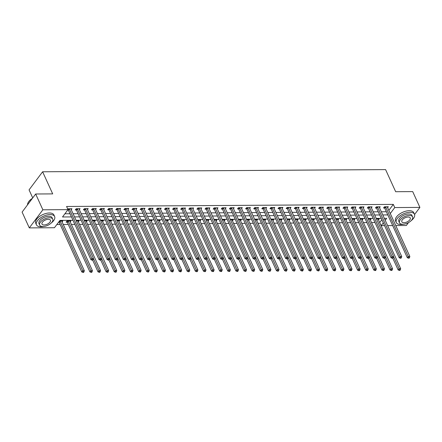 <?xml version="1.0" encoding="UTF-8"?>
<svg xmlns="http://www.w3.org/2000/svg" width="442" height="442" viewBox="0 0 442 442"><rect width="100%" height="100%" fill="white"/><g stroke="black" fill="none" stroke-linecap="round" stroke-linejoin="round"><path stroke-width="0.66" d="M32.725 197.922L29.056 189.872L42.62 171.778L385.59 169.601L395.667 191.718L412.701 191.607L419.9 207.403L414.568 214.514M408.513 222.591L406.336 225.497L395.767 225.564M392.673 225.586L387.651 225.619M384.562 225.635L381.192 225.658L383.291 222.851M379.634 222.497L381.192 225.658M56.83 224.547L60.178 224.525M63.272 224.508L68.289 224.475M71.383 224.453L74.869 224.431M79.494 224.403L82.985 224.381M87.604 224.354L91.096 224.332M95.715 224.298L99.207 224.276M103.831 224.249L107.318 224.227M111.942 224.199L115.428 224.177M120.053 224.144L123.545 224.122M128.163 224.094L131.655 224.072M136.274 224.044L139.766 224.022M144.39 223.995L147.877 223.972M152.501 223.939L155.987 223.917M160.612 223.89L164.104 223.867M168.722 223.84L172.214 223.818M176.833 223.785L180.325 223.762M184.949 223.735L188.436 223.713M193.06 223.685L196.552 223.663M201.171 223.63L204.663 223.608M209.281 223.58L212.773 223.558M217.392 223.53L220.884 223.508M225.508 223.475L228.995 223.453M233.619 223.425L237.111 223.403M241.73 223.376L245.222 223.354M249.84 223.32L253.332 223.298M257.951 223.271L261.443 223.249M266.067 223.221L269.554 223.199M274.178 223.171L277.67 223.149M282.289 223.116L285.781 223.094M290.4 223.066L293.891 223.044M298.51 223.017L302.002 222.995M306.626 222.961L310.113 222.939M314.737 222.912L318.229 222.89M322.848 222.862L326.34 222.84M330.959 222.807L334.45 222.785M339.069 222.757L342.561 222.735M347.185 222.707L350.672 222.685M355.296 222.652L358.788 222.63M363.407 222.602L366.899 222.58M371.518 222.553L375.009 222.53M72.996 220.315L59.946 220.398L54.443 227.729L29.299 227.89L42.863 209.795L68.007 209.635L62.51 216.972L71.444 216.917M42.863 209.795L35.664 193.999L22.1 212.094L29.299 227.89M379.75 222.497L381.855 219.696M378.457 219.917L379.164 218.972L376.496 218.989M370.341 219.972L371.053 219.028L368.385 219.044M362.23 220.022L362.937 219.077L360.274 219.094M354.119 220.072L354.827 219.127L352.163 219.144M346.009 220.127L346.716 219.182L344.053 219.199M337.898 220.177L338.605 219.232L335.937 219.249M329.782 220.227L330.494 219.282L327.826 219.298M321.671 220.282L322.378 219.331L319.715 219.354M313.56 220.331L314.268 219.387L311.604 219.403M305.45 220.381L306.157 219.436L303.494 219.453M297.339 220.431L298.046 219.486L295.378 219.503M289.223 220.486L289.935 219.541L287.267 219.558M281.112 220.536L281.819 219.591L279.156 219.608M273.001 220.586L273.708 219.641L271.045 219.657M264.891 220.641L265.598 219.696L262.929 219.713M256.78 220.691L257.487 219.746L254.819 219.762M248.664 220.74L249.376 219.796L246.708 219.812M240.553 220.796L241.26 219.851L238.597 219.867M232.442 220.845L233.149 219.901L230.486 219.917M224.332 220.895L225.039 219.95L222.37 219.967M216.221 220.95L216.928 220.005L214.26 220.022M208.105 221L208.817 220.055L206.149 220.072M199.994 221.05L200.701 220.105L198.038 220.122M191.883 221.105L192.59 220.155L189.927 220.177M183.773 221.155L184.48 220.21L181.811 220.227M175.662 221.204L176.369 220.26L173.7 220.276M167.546 221.254L168.258 220.309L165.59 220.326M159.435 221.309L160.142 220.365L157.479 220.381M151.324 221.359L152.031 220.414L149.368 220.431M143.214 221.409L143.921 220.464L141.252 220.481M135.097 221.464L135.81 220.519L133.141 220.536M126.987 221.514L127.694 220.569L125.031 220.586M118.876 221.564L119.583 220.619L116.92 220.635M110.765 221.619L111.472 220.674L108.809 220.691M102.654 221.669L103.362 220.724L100.693 220.74M94.538 221.718L95.251 220.773L92.582 220.79M86.428 221.773L87.135 220.829L84.472 220.845M78.317 221.823L79.024 220.878L76.361 220.895M70.206 221.873L70.913 220.928L67.018 220.956L66.101 222.177L67.162 222.171M62.095 221.928L62.803 220.978L59.488 221M58.571 222.227L59.046 222.221M388.838 210.37L393.314 204.403L66.571 206.475L68.007 209.635M64.897 213.79L70.007 213.757M73.096 213.735L78.118 213.707M81.212 213.685L86.229 213.652M89.323 213.635L94.339 213.602M97.433 213.58L102.456 213.552M105.544 213.53L110.566 213.497M113.655 213.48L118.677 213.447M121.771 213.425L126.788 213.398M129.882 213.375L134.898 213.342M137.992 213.326L143.015 213.293M146.103 213.271L151.125 213.243M154.214 213.221L159.236 213.188M162.33 213.171L167.347 213.138M170.441 213.121L175.457 213.088M178.551 213.066L183.574 213.033M186.662 213.016L191.684 212.983M194.773 212.967L199.795 212.933M202.889 212.911L207.906 212.884M211 212.862L216.016 212.829M219.11 212.812L224.133 212.779M227.221 212.757L232.243 212.729M235.332 212.707L240.354 212.674M243.448 212.657L248.465 212.624M251.559 212.602L256.575 212.574M259.669 212.552L264.692 212.519M267.78 212.503L272.802 212.469M275.891 212.447L280.913 212.42M284.007 212.398L289.024 212.364M292.118 212.348L297.134 212.315M300.228 212.298L305.251 212.265M308.339 212.243L313.361 212.21M316.45 212.193L321.472 212.16M324.566 212.143L329.583 212.11M332.677 212.088L337.694 212.061M340.788 212.038L345.81 212.005M348.898 211.989L353.92 211.956M357.009 211.933L362.031 211.906M365.125 211.884L370.142 211.851M373.236 211.834L378.258 211.801M381.347 211.779L386.369 211.751M387.617 207.69L388.33 206.745L384.435 206.773L383.518 207.994L384.573 207.989M379.507 207.746L380.214 206.801L376.324 206.823L375.407 208.044L376.462 208.038M371.396 207.795L372.103 206.85L368.208 206.878L367.296 208.099L368.352 208.094M363.285 207.845L363.993 206.9L360.097 206.928L359.18 208.149L360.236 208.143M355.175 207.9L355.882 206.955L351.987 206.978L351.07 208.199L352.125 208.193M347.058 207.95L347.771 207.005L343.876 207.027L342.959 208.254L344.014 208.248M338.948 208L339.655 207.055L335.765 207.083L334.848 208.304L335.903 208.298M330.837 208.055L331.544 207.11L327.649 207.132L326.732 208.353L327.793 208.348M322.726 208.105L323.433 207.16L319.538 207.182L318.621 208.409L319.677 208.397M314.61 208.154L315.323 207.21L311.428 207.237L310.511 208.458L311.566 208.453M306.499 208.21L307.207 207.265L303.317 207.287L302.4 208.508L303.455 208.502M298.389 208.259L299.096 207.315L295.206 207.337L294.289 208.563L295.344 208.552M290.278 208.309L290.985 207.364L287.09 207.392L286.173 208.613L287.234 208.607M282.167 208.364L282.874 207.414L278.979 207.442L278.062 208.663L279.117 208.657M274.051 208.414L274.764 207.469L270.869 207.491L269.952 208.718L271.007 208.707M265.94 208.464L266.648 207.519L262.758 207.547L261.841 208.768L262.896 208.762M257.83 208.513L258.537 207.569L254.647 207.596L253.73 208.817L254.785 208.812M249.719 208.569L250.426 207.624L246.531 207.646L245.614 208.867L246.675 208.862M241.608 208.618L242.315 207.674L238.42 207.701L237.503 208.922L238.558 208.917M233.492 208.668L234.205 207.723L230.31 207.751L229.392 208.972L230.448 208.967M225.381 208.723L226.089 207.779L222.199 207.801L221.282 209.022L222.337 209.016M217.271 208.773L217.978 207.828L214.088 207.85L213.171 209.077L214.226 209.072M209.16 208.823L209.867 207.878L205.972 207.906L205.055 209.127L206.11 209.121M201.049 208.878L201.756 207.933L197.861 207.955L196.944 209.177L197.999 209.171M192.933 208.928L193.646 207.983L189.751 208.005L188.833 209.232L189.889 209.221M184.822 208.978L185.53 208.033L181.64 208.06L180.723 209.281L181.778 209.276M176.712 209.033L177.419 208.088L173.524 208.11L172.612 209.331L173.667 209.326M168.601 209.083L169.308 208.138L165.413 208.16L164.496 209.386L165.551 209.375M160.49 209.132L161.197 208.188L157.302 208.215L156.385 209.436L157.44 209.431M152.374 209.188L153.087 208.237L149.192 208.265L148.274 209.486L149.33 209.48M144.263 209.237L144.97 208.292L141.081 208.315L140.164 209.541L141.219 209.53M136.153 209.287L136.86 208.342L132.965 208.37L132.053 209.591L133.108 209.585M128.042 209.337L128.749 208.392L124.854 208.42L123.937 209.641L124.992 209.635M119.931 209.392L120.638 208.447L116.743 208.469L115.826 209.69L116.881 209.685M111.815 209.442L112.528 208.497L108.633 208.525L107.715 209.746L108.771 209.74M103.704 209.491L104.411 208.547L100.522 208.574L99.605 209.795L100.66 209.79M95.594 209.547L96.301 208.602L92.406 208.624L91.494 209.845L92.549 209.84M87.483 209.596L88.19 208.652L84.295 208.674L83.378 209.9L84.433 209.895M79.372 209.646L80.079 208.701L76.184 208.729L75.267 209.95L76.322 209.944M71.256 209.701L71.969 208.757L68.074 208.779L67.792 209.154M67.736 210L68.212 209.994M35.664 193.999L52.697 193.889L42.62 171.778M393.314 204.403L394.756 207.563L419.9 207.403M390.28 213.53L394.756 207.563M74.538 216.895L79.56 216.862M82.648 216.845L87.671 216.812M90.759 216.79L95.781 216.762M98.875 216.74L103.892 216.707M106.986 216.69L112.003 216.657M115.097 216.641L120.119 216.608M123.207 216.586L128.23 216.552M131.318 216.536L136.34 216.503M139.434 216.486L144.451 216.453M147.545 216.431L152.562 216.403M155.656 216.381L160.678 216.348M163.767 216.331L168.789 216.298M171.877 216.276L176.899 216.248M179.993 216.226L185.01 216.193M188.104 216.177L193.121 216.144M196.215 216.121L201.237 216.094M204.326 216.072L209.348 216.039M212.436 216.022L217.458 215.989M220.552 215.967L225.569 215.939M228.663 215.917L233.68 215.884M236.774 215.867L241.796 215.834M244.885 215.818L249.907 215.784M252.995 215.762L258.017 215.729M261.112 215.713L266.128 215.679M269.222 215.663L274.239 215.63M277.333 215.608L282.355 215.58M285.444 215.558L290.466 215.525M293.554 215.508L298.577 215.475M301.671 215.453L306.687 215.425M309.781 215.403L314.798 215.37M317.892 215.353L322.914 215.32M326.003 215.298L331.025 215.271M334.113 215.248L339.136 215.215M342.23 215.199L347.246 215.166M350.34 215.143L355.357 215.116M358.451 215.094L363.473 215.061M366.562 215.044L371.584 215.011M374.672 214.994L379.695 214.961M382.789 214.939L387.805 214.906M385.22 220.282L386.689 218.32L384.336 218.337M381.242 218.359L376.225 218.387M373.131 218.409L368.114 218.442M365.02 218.458L359.998 218.492M356.909 218.514L351.887 218.541M348.799 218.563L343.777 218.597M340.683 218.613L335.666 218.646M332.572 218.668L327.55 218.696M324.461 218.718L319.439 218.751M316.35 218.768L311.328 218.801M308.234 218.818L303.218 218.851M300.124 218.873L295.107 218.906M292.013 218.923L286.991 218.956M283.902 218.972L278.88 219.005M275.791 219.028L270.769 219.055M267.675 219.077L262.659 219.11M259.565 219.127L254.548 219.16M251.454 219.182L246.432 219.21M243.343 219.232L238.321 219.265M235.232 219.282L230.21 219.315M227.116 219.337L222.099 219.365M219.005 219.387L213.989 219.42M210.895 219.436L205.873 219.47M202.784 219.492L197.762 219.519M194.673 219.541L189.651 219.575M186.557 219.591L181.54 219.624M178.446 219.641L173.43 219.674M170.336 219.696L165.314 219.729M162.225 219.746L157.203 219.779M154.114 219.796L149.092 219.829M145.998 219.851L140.981 219.878M137.887 219.901L132.871 219.934M129.777 219.95L124.755 219.983M121.666 220.005L116.644 220.033M113.555 220.055L108.533 220.088M105.439 220.105L100.422 220.138M97.328 220.16L92.312 220.188M89.218 220.21L84.195 220.243M81.107 220.26L76.085 220.293M385.711 207.083L384.8 208.304L407.314 257.714L408.231 256.493L385.711 207.083A0.801 0.514 36.9 0 0 385.557 206.845L385.49 206.768M408.817 257.675L408.452 258.167L409.099 258.161L409.469 257.675L408.817 257.675L408.231 256.493L409.856 256.482L387.336 207.071A0.801 0.514 36.9 0 1 387.275 206.834L387.269 206.757M384.8 208.304A0.801 0.514 36.9 0 0 384.645 208.066L384.01 207.342M407.314 257.714L408.452 258.167M409.469 257.675L409.856 256.482M392.827 258.266L398.148 269.94L399.065 268.719L400.69 268.708L378.17 219.298A0.801 0.514 -143.1 0 1 378.109 219.061L378.109 218.983M393.59 256.703L399.651 269.902L399.286 270.393L399.938 270.388L400.303 269.902L399.651 269.902M400.69 268.708L400.303 269.902M399.286 270.393L398.148 269.94M377.601 207.132L376.683 208.353L399.203 257.769L400.12 256.542L377.601 207.132A0.801 0.514 36.9 0 0 377.446 206.895L377.38 206.817M400.706 257.73L400.341 258.216L400.988 258.216L401.353 257.725L400.706 257.73L400.12 256.542L401.739 256.531L379.225 207.121A0.801 0.514 36.9 0 1 379.164 206.884L379.159 206.806M376.683 208.353A0.801 0.514 36.9 0 0 376.529 208.121L375.899 207.392M399.203 257.769L400.341 258.216M401.353 257.725L401.739 256.531M369.49 207.182L368.573 208.409L391.093 257.819L392.01 256.598L369.49 207.182A0.801 0.514 36.9 0 0 369.335 206.95L369.263 206.867M392.595 257.78L392.225 258.272L392.877 258.266L393.242 257.774L392.595 257.78L392.01 256.598L393.629 256.587L371.114 207.176A0.801 0.514 36.9 0 1 371.053 206.939L371.048 206.856M368.573 208.409A0.801 0.514 36.9 0 0 368.418 208.171L367.783 207.442M391.093 257.819L392.225 258.272M393.242 257.774L393.629 256.587M361.379 207.237L360.462 208.458L382.982 257.868L383.894 256.647L361.379 207.237A0.801 0.514 36.9 0 0 361.224 207L361.153 206.922M384.485 257.83L384.115 258.321L384.767 258.316L385.131 257.83L384.485 257.83L383.894 256.647L385.518 256.636L362.998 207.226A0.801 0.514 36.9 0 1 362.937 206.989L362.937 206.911M360.462 208.458A0.801 0.514 36.9 0 0 360.307 208.221L359.672 207.497M382.982 257.868L384.115 258.321M385.131 257.83L385.518 256.636M384.717 258.316L390.037 269.99L390.955 268.769L392.579 268.758L370.059 219.348A0.801 0.514 -143.1 0 1 369.998 219.11L369.998 219.033M385.479 256.758L391.54 269.957L391.176 270.443L391.822 270.438L392.192 269.952L391.54 269.957M392.579 268.758L392.192 269.952M391.176 270.443L390.037 269.99M376.606 258.371L381.927 270.045L382.844 268.819L384.468 268.813L361.948 219.398A0.801 0.514 -143.1 0 1 361.887 219.166L361.882 219.083M377.369 256.808L383.429 270.007L383.065 270.493L383.711 270.493L384.076 270.001L383.429 270.007M384.468 268.813L384.076 270.001M383.065 270.493L381.927 270.045M368.495 258.421L373.816 270.095L374.733 268.874L376.352 268.863L353.838 219.453A0.801 0.514 -143.1 0 1 353.777 219.215L353.771 219.133M369.258 256.857L375.319 270.056L374.949 270.548L375.601 270.543L375.965 270.056L375.319 270.056M376.352 268.863L375.965 270.056M374.949 270.548L373.816 270.095M353.268 207.287L352.351 208.508L374.866 257.918L375.783 256.697L353.268 207.287A0.801 0.514 36.9 0 0 353.114 207.049L353.042 206.972M376.369 257.885L376.004 258.371L376.65 258.366L377.02 257.879L376.369 257.885L375.783 256.697L377.407 256.686L354.887 207.276A0.801 0.514 36.9 0 1 354.827 207.038L354.827 206.961M352.351 208.508A0.801 0.514 36.9 0 0 352.197 208.276L351.561 207.547M374.866 257.918L376.004 258.371M377.02 257.879L377.407 256.686M360.385 258.471L365.705 270.145L366.622 268.924L368.241 268.913L345.727 219.503A0.801 0.514 -143.1 0 1 345.666 219.265L345.661 219.188M361.142 256.907L367.208 270.112L366.838 270.598L367.49 270.592L367.854 270.106L367.208 270.112M368.241 268.913L367.854 270.106M366.838 270.598L365.705 270.145M411.077 220.729A9.989 4.939 155.5 0 0 414.474 214.26A9.989 4.939 155.5 0 0 409.966 212.287A9.989 4.939 155.5 0 0 399.828 215.972A9.989 4.939 155.5 0 0 396.297 222.541A9.989 4.939 155.5 0 0 400.8 224.514A9.989 4.939 155.5 0 0 403.408 224.227M414.474 214.26L413.751 212.679A9.989 4.939 155.5 0 0 409.248 210.707A9.989 4.939 155.5 0 0 399.104 214.392A9.989 4.939 155.5 0 0 395.573 220.961L396.297 222.541M399.502 222.834L398.839 221.381A7.194 3.558 -24.5 0 1 401.38 216.652A7.194 3.558 -24.5 0 1 408.684 214A7.194 3.558 -24.5 0 1 411.927 215.42L412.59 216.873A7.194 3.558 155.5 0 0 409.347 215.453A7.194 3.558 155.5 0 0 402.043 218.105A7.194 3.558 155.5 0 0 399.502 222.834A7.194 3.558 155.5 0 0 402.745 224.254A7.194 3.558 155.5 0 0 410.049 221.608A7.194 3.558 155.5 0 0 412.59 216.873M408.17 217.016A4.635 2.293 155.5 0 0 403.469 218.729A4.635 2.293 155.5 0 0 401.828 221.779A4.635 2.293 155.5 0 0 403.922 222.691A4.635 2.293 155.5 0 0 408.623 220.983A4.635 2.293 155.5 0 0 410.264 217.934A4.635 2.293 155.5 0 0 408.17 217.016M51.233 223.011A9.989 4.939 155.5 0 0 54.631 216.541A9.989 4.939 155.5 0 0 50.123 214.569A9.989 4.939 155.5 0 0 39.984 218.254A9.989 4.939 155.5 0 0 36.454 224.823A9.989 4.939 155.5 0 0 40.962 226.796A9.989 4.939 155.5 0 0 43.565 226.508M54.631 216.541L53.913 214.961A9.989 4.939 155.5 0 0 49.405 212.989A9.989 4.939 155.5 0 0 39.266 216.674A9.989 4.939 155.5 0 0 35.736 223.249L36.454 224.823M39.664 225.122L39.001 223.669A7.194 3.558 -24.5 0 1 41.542 218.934A7.194 3.558 -24.5 0 1 48.841 216.282A7.194 3.558 -24.5 0 1 52.084 217.702L52.747 219.155A7.194 3.558 155.5 0 0 49.504 217.735A7.194 3.558 155.5 0 0 42.205 220.387A7.194 3.558 155.5 0 0 39.664 225.122A7.194 3.558 155.5 0 0 42.907 226.536A7.194 3.558 155.5 0 0 50.206 223.89A7.194 3.558 155.5 0 0 52.747 219.155M48.333 219.298A4.635 2.293 155.5 0 0 43.625 221.011A4.635 2.293 155.5 0 0 41.99 224.061A4.635 2.293 155.5 0 0 44.078 224.972A4.635 2.293 155.5 0 0 48.786 223.265A4.635 2.293 155.5 0 0 50.421 220.215A4.635 2.293 155.5 0 0 48.333 219.298M32.327 198.452A9.989 4.939 155.5 0 0 28.211 202.447A9.989 4.939 155.5 0 0 27.537 204.839M28.271 202.342A9.746 4.823 -24.5 0 1 28.327 202.237A9.746 4.823 -24.5 0 1 32.47 198.259M345.152 207.337L344.241 208.563L366.755 257.973L367.672 256.752L345.152 207.337A0.801 0.514 36.9 0 0 344.998 207.105L344.931 207.022M368.258 257.935L367.893 258.426L368.54 258.421L368.91 257.929L368.258 257.935L367.672 256.752L369.297 256.741L346.777 207.326A0.801 0.514 36.9 0 1 346.716 207.094L346.71 207.011M344.241 208.563A0.801 0.514 36.9 0 0 344.086 208.326L343.451 207.596M366.755 257.973L367.893 258.426M368.91 257.929L369.297 256.741M352.268 258.52L357.589 270.2L358.506 268.974L360.131 268.968L337.611 219.552A0.801 0.514 -143.1 0 1 337.55 219.32L337.55 219.238M353.031 256.962L359.092 270.161L358.727 270.648L359.379 270.648L359.744 270.156L359.092 270.161M360.131 268.968L359.744 270.156M358.727 270.648L357.589 270.2M337.042 207.392L336.124 208.613L358.644 258.023L359.561 256.802L337.042 207.392A0.801 0.514 36.9 0 0 336.887 207.154L336.821 207.077M360.147 257.984L359.782 258.476L360.429 258.471L360.794 257.984L360.147 257.984L359.561 256.802L361.18 256.791L338.666 207.381A0.801 0.514 36.9 0 1 338.605 207.143L338.6 207.06M336.124 208.613A0.801 0.514 36.9 0 0 335.97 208.375L335.34 207.652M358.644 258.023L359.782 258.476M360.794 257.984L361.18 256.791M344.158 258.576L349.478 270.25L350.396 269.029L352.02 269.018L329.5 219.608A0.801 0.514 -143.1 0 1 329.439 219.37L329.439 219.287M344.92 257.012L350.981 270.211L350.617 270.703L351.263 270.697L351.633 270.206L350.981 270.211M352.02 269.018L351.633 270.206M350.617 270.703L349.478 270.25M328.931 207.442L328.014 208.663L350.534 258.073L351.451 256.852L328.931 207.442A0.801 0.514 36.9 0 0 328.776 207.204L328.704 207.127M352.036 258.04L351.666 258.526L352.318 258.52L352.683 258.034L352.036 258.04L351.451 256.852L353.07 256.841L330.555 207.431A0.801 0.514 36.9 0 1 330.494 207.193L330.489 207.116M328.014 208.663A0.801 0.514 36.9 0 0 327.859 208.431L327.224 207.701M350.534 258.073L351.666 258.526M352.683 258.034L353.07 256.841M336.047 258.625L341.368 270.3L342.285 269.079L343.909 269.067L321.389 219.657A0.801 0.514 -143.1 0 1 321.328 219.42L321.323 219.343M336.81 257.062L342.87 270.266L342.506 270.753L343.152 270.747L343.517 270.261L342.87 270.266M343.909 269.067L343.517 270.261M342.506 270.753L341.368 270.3M320.82 207.491L319.903 208.718L342.423 258.128L343.335 256.901L320.82 207.491A0.801 0.514 36.9 0 0 320.665 207.259L320.594 207.176M343.92 258.089L343.556 258.576L344.207 258.576L344.572 258.084L343.92 258.089L343.335 256.901L344.959 256.896L322.439 207.48A0.801 0.514 36.9 0 1 322.378 207.248L322.378 207.165M319.903 208.718A0.801 0.514 36.9 0 0 319.748 208.48L319.113 207.751M342.423 258.128L343.556 258.576M344.572 258.084L344.959 256.896M327.936 258.675L333.257 270.355L334.174 269.128L335.793 269.117L313.279 219.707A0.801 0.514 -143.1 0 1 313.218 219.475L313.212 219.392M328.699 257.117L334.76 270.316L334.39 270.802L335.042 270.802L335.406 270.311L334.76 270.316M335.793 269.117L335.406 270.311M334.39 270.802L333.257 270.355M312.709 207.547L311.792 208.768L334.307 258.178L335.224 256.957L312.709 207.547A0.801 0.514 36.9 0 0 312.555 207.309L312.483 207.226M335.809 258.139L335.445 258.631L336.091 258.625L336.461 258.139L335.809 258.139L335.224 256.957L336.848 256.946L314.328 207.536A0.801 0.514 36.9 0 1 314.268 207.298L314.268 207.215M311.792 208.768A0.801 0.514 36.9 0 0 311.638 208.53L311.002 207.801M334.307 258.178L335.445 258.631M336.461 258.139L336.848 256.946M319.826 258.73L325.146 270.405L326.058 269.184L327.682 269.172L305.162 219.762A0.801 0.514 -143.1 0 1 305.107 219.525L305.102 219.442M320.583 257.167L326.649 270.366L326.279 270.858L326.931 270.852L327.295 270.36L326.649 270.366M327.682 269.172L327.295 270.36M326.279 270.858L325.146 270.405M304.593 207.596L303.676 208.817L326.196 258.227L327.113 257.006L304.593 207.596A0.801 0.514 36.9 0 0 304.439 207.359L304.372 207.281M327.699 258.194L327.334 258.68L327.981 258.675L328.351 258.189L327.699 258.194L327.113 257.006L328.738 256.995L306.218 207.585A0.801 0.514 36.9 0 1 306.157 207.348L306.151 207.27M303.676 208.817A0.801 0.514 36.9 0 0 303.527 208.585L302.892 207.856M326.196 258.227L327.334 258.68M328.351 258.189L328.738 256.995M311.709 258.78L317.03 270.454L317.947 269.233L319.572 269.222L297.052 219.812A0.801 0.514 -143.1 0 1 296.991 219.575L296.991 219.497M312.472 257.216L318.533 270.416L318.168 270.907L318.815 270.902L319.185 270.416L318.533 270.416M319.572 269.222L319.185 270.416M318.168 270.907L317.03 270.454M296.483 207.646L295.565 208.867L318.085 258.283L319.002 257.056L296.483 207.646A0.801 0.514 36.9 0 0 296.328 207.414L296.262 207.331M319.588 258.244L319.223 258.73L319.87 258.73L320.235 258.238L319.588 258.244L319.002 257.056L320.621 257.051L298.107 207.635A0.801 0.514 36.9 0 1 298.046 207.403L298.041 207.32M295.565 208.867A0.801 0.514 36.9 0 0 295.411 208.635L294.781 207.906M318.085 258.283L319.223 258.73M320.235 258.238L320.621 257.051M303.599 258.83L308.919 270.51L309.836 269.283L311.461 269.272L288.941 219.862A0.801 0.514 -143.1 0 1 288.88 219.624L288.88 219.547M304.361 257.272L310.422 270.471L310.057 270.957L310.704 270.957L311.074 270.465L310.422 270.471M311.461 269.272L311.074 270.465M310.057 270.957L308.919 270.51M288.372 207.701L287.455 208.922L309.975 258.332L310.892 257.111L288.372 207.701A0.801 0.514 36.9 0 0 288.217 207.464L288.145 207.381M311.477 258.294L311.107 258.785L311.759 258.78L312.124 258.288L311.477 258.294L310.892 257.111L312.511 257.1L289.996 207.69A0.801 0.514 36.9 0 1 289.935 207.453L289.93 207.37M287.455 208.922A0.801 0.514 36.9 0 0 287.3 208.685L286.665 207.955M309.975 258.332L311.107 258.785M312.124 258.288L312.511 257.1M295.488 258.885L300.809 270.559L301.726 269.338L303.35 269.327L280.83 219.917A0.801 0.514 -143.1 0 1 280.769 219.68L280.764 219.597M296.251 257.321L302.311 270.521L301.947 271.012L302.593 271.007L302.958 270.515L302.311 270.521M303.35 269.327L302.958 270.515M301.947 271.012L300.809 270.559M280.261 207.751L279.344 208.972L301.864 258.382L302.776 257.161L280.261 207.751A0.801 0.514 36.9 0 0 280.106 207.513L280.035 207.436M303.361 258.349L302.997 258.835L303.648 258.83L304.013 258.343L303.361 258.349L302.776 257.161L304.4 257.15L281.88 207.74A0.801 0.514 36.9 0 1 281.819 207.502L281.819 207.425M279.344 208.972A0.801 0.514 36.9 0 0 279.189 208.734L278.554 208.011M301.864 258.382L302.997 258.835M304.013 258.343L304.4 257.15M287.377 258.935L292.698 270.609L293.615 269.388L295.234 269.377L272.72 219.967A0.801 0.514 -143.1 0 1 272.659 219.729L272.653 219.652M288.14 257.371L294.201 270.57L293.831 271.062L294.483 271.057L294.847 270.57L294.201 270.57M295.234 269.377L294.847 270.57M293.831 271.062L292.698 270.609M272.15 207.801L271.233 209.022L293.748 258.437L294.665 257.211L272.15 207.801A0.801 0.514 36.9 0 0 271.996 207.563L271.924 207.486M295.25 258.399L294.886 258.885L295.532 258.885L295.902 258.393L295.25 258.399L294.665 257.211L296.289 257.2L273.769 207.79A0.801 0.514 36.9 0 1 273.708 207.558L273.708 207.475M271.233 209.022A0.801 0.514 36.9 0 0 271.079 208.79L270.443 208.06M293.748 258.437L294.886 258.885M295.902 258.393L296.289 257.2M279.267 258.984L284.587 270.659L285.499 269.438L287.123 269.427L264.603 220.017A0.801 0.514 -143.1 0 1 264.548 219.779L264.543 219.702M280.024 257.426L286.09 270.626L285.72 271.112L286.372 271.106L286.736 270.62L286.09 270.626M287.123 269.427L286.736 270.62M285.72 271.112L284.587 270.659M264.034 207.85L263.117 209.077L285.637 258.487L286.554 257.266L264.034 207.85A0.801 0.514 36.9 0 0 263.88 207.618L263.813 207.536M287.14 258.448L286.775 258.94L287.422 258.935L287.792 258.443L287.14 258.448L286.554 257.266L288.178 257.255L265.659 207.845A0.801 0.514 36.9 0 1 265.598 207.607L265.592 207.525M263.117 209.077A0.801 0.514 36.9 0 0 262.968 208.839L262.333 208.11M285.637 258.487L286.775 258.94M287.792 258.443L288.178 257.255M271.15 259.04L276.471 270.714L277.388 269.493L279.012 269.482L256.493 220.066A0.801 0.514 -143.1 0 1 256.432 219.834L256.432 219.751M271.913 257.476L277.974 270.675L277.609 271.167L278.256 271.161L278.626 270.67L277.974 270.675M279.012 269.482L278.626 270.67M277.609 271.167L276.471 270.714M255.924 207.906L255.006 209.127L277.526 258.537L278.443 257.316L255.924 207.906A0.801 0.514 36.9 0 0 255.769 207.668L255.703 207.591M279.029 258.498L278.664 258.99L279.311 258.984L279.675 258.498L279.029 258.498L278.443 257.316L280.062 257.305L257.548 207.895A0.801 0.514 36.9 0 1 257.487 207.657L257.482 207.58M255.006 209.127A0.801 0.514 36.9 0 0 254.852 208.889L254.222 208.165M277.526 258.537L278.664 258.99M279.675 258.498L280.062 257.305M263.04 259.089L268.36 270.764L269.277 269.543L270.902 269.532L248.382 220.122A0.801 0.514 -143.1 0 1 248.321 219.884L248.316 219.807M263.802 257.526L269.863 270.725L269.498 271.217L270.145 271.211L270.515 270.725L269.863 270.725M270.902 269.532L270.515 270.725M269.498 271.217L268.36 270.764M247.813 207.955L246.896 209.177L269.416 258.592L270.333 257.366L247.813 207.955A0.801 0.514 36.9 0 0 247.658 207.718L247.586 207.641M270.918 258.553L270.548 259.04L271.2 259.04L271.565 258.548L270.918 258.553L270.333 257.366L271.952 257.355L249.437 207.944A0.801 0.514 36.9 0 1 249.376 207.707L249.371 207.63M246.896 209.177A0.801 0.514 36.9 0 0 246.741 208.944L246.106 208.215M269.416 258.592L270.548 259.04M271.565 258.548L271.952 257.355M254.929 259.139L260.25 270.813L261.167 269.592L262.786 269.581L240.271 220.171A0.801 0.514 -143.1 0 1 240.21 219.934L240.205 219.856M255.691 257.581L261.752 270.78L261.388 271.266L262.034 271.261L262.399 270.775L261.752 270.78M262.786 269.581L262.399 270.775M261.388 271.266L260.25 270.813M239.702 208.005L238.785 209.232L261.299 258.642L262.216 257.421L239.702 208.005A0.801 0.514 36.9 0 0 239.547 207.773L239.476 207.69M262.802 258.603L262.438 259.095L263.089 259.089L263.454 258.598L262.802 258.603L262.216 257.421L263.841 257.41L241.321 208A0.801 0.514 36.9 0 1 241.26 207.762L241.26 207.679M238.785 209.232A0.801 0.514 36.9 0 0 238.63 208.994L237.995 208.265M261.299 258.642L262.438 259.095M263.454 258.598L263.841 257.41M246.818 259.194L252.139 270.869L253.056 269.642L254.675 269.637L232.16 220.221A0.801 0.514 -143.1 0 1 232.1 219.989L232.094 219.906M247.581 257.631L253.642 270.83L253.272 271.316L253.923 271.316L254.288 270.824L253.642 270.83M254.675 269.637L254.288 270.824M253.272 271.316L252.139 270.869M231.591 208.06L230.674 209.281L253.189 258.692L254.106 257.471L231.591 208.06A0.801 0.514 36.9 0 0 231.437 207.823L231.365 207.746M254.691 258.653L254.327 259.145L254.973 259.139L255.343 258.653L254.691 258.653L254.106 257.471L255.73 257.459L233.21 208.049A0.801 0.514 36.9 0 1 233.149 207.812L233.149 207.734M230.674 209.281A0.801 0.514 36.9 0 0 230.52 209.044L229.884 208.32M253.189 258.692L254.327 259.145M255.343 258.653L255.73 257.459M238.708 259.244L244.028 270.918L244.94 269.697L246.564 269.686L224.044 220.276A0.801 0.514 -143.1 0 1 223.983 220.039L223.983 219.956M239.465 257.68L245.531 270.88L245.161 271.371L245.813 271.366L246.177 270.88L245.531 270.88M246.564 269.686L246.177 270.88M245.161 271.371L244.028 270.918M223.475 208.11L222.558 209.331L245.078 258.741L245.995 257.52L223.475 208.11A0.801 0.514 36.9 0 0 223.32 207.873L223.254 207.795M246.581 258.708L246.216 259.194L246.863 259.189L247.233 258.703L246.581 258.708L245.995 257.52L247.619 257.509L225.1 208.099A0.801 0.514 36.9 0 1 225.039 207.862L225.033 207.784M222.558 209.331A0.801 0.514 36.9 0 0 222.403 209.099L221.773 208.37M245.078 258.741L246.216 259.194M247.233 258.703L247.619 257.509M230.591 259.294L235.912 270.968L236.829 269.747L238.453 269.736L215.934 220.326A0.801 0.514 -143.1 0 1 215.873 220.088L215.873 220.011M231.354 257.73L237.415 270.935L237.05 271.421L237.697 271.416L238.067 270.929L237.415 270.935M238.453 269.736L238.067 270.929M237.05 271.421L235.912 270.968M215.364 208.16L214.447 209.386L236.967 258.797L237.884 257.575L215.364 208.16A0.801 0.514 36.9 0 0 215.21 207.928L215.143 207.845M238.47 258.758L238.1 259.25L238.752 259.244L239.116 258.752L238.47 258.758L237.884 257.575L239.503 257.564L216.989 208.149A0.801 0.514 36.9 0 1 216.928 207.917L216.923 207.834M214.447 209.386A0.801 0.514 36.9 0 0 214.293 209.149L213.657 208.42M236.967 258.797L238.1 259.25M239.116 258.752L239.503 257.564M222.481 259.344L227.801 271.023L228.718 269.797L230.343 269.791L207.823 220.376A0.801 0.514 -143.1 0 1 207.762 220.144L207.757 220.061M223.243 257.785L229.304 270.985L228.939 271.471L229.586 271.471L229.956 270.979L229.304 270.985M230.343 269.791L229.956 270.979M228.939 271.471L227.801 271.023M207.254 208.215L206.337 209.436L228.857 258.846L229.774 257.625L207.254 208.215A0.801 0.514 36.9 0 0 207.099 207.978L207.027 207.9M230.359 258.808L229.989 259.299L230.641 259.294L231.006 258.808L230.359 258.808L229.774 257.625L231.393 257.614L208.878 208.204A0.801 0.514 36.9 0 1 208.817 207.967L208.812 207.889M206.337 209.436A0.801 0.514 36.9 0 0 206.182 209.199L205.547 208.475M228.857 258.846L229.989 259.299M231.006 258.808L231.393 257.614M214.37 259.399L219.691 271.073L220.608 269.852L222.227 269.841L199.712 220.431A0.801 0.514 -143.1 0 1 199.651 220.193L199.646 220.11M215.132 257.835L221.193 271.034L220.829 271.526L221.475 271.521L221.84 271.029L221.193 271.034M222.227 269.841L221.84 271.029M220.829 271.526L219.691 271.073M199.143 208.265L198.226 209.486L220.74 258.896L221.657 257.675L199.143 208.265A0.801 0.514 36.9 0 0 198.988 208.027L198.917 207.95M222.243 258.863L221.878 259.349L222.53 259.344L222.895 258.857L222.243 258.863L221.657 257.675L223.282 257.664L200.762 208.254A0.801 0.514 36.9 0 1 200.701 208.016L200.701 207.939M198.226 209.486A0.801 0.514 36.9 0 0 198.071 209.254L197.436 208.525M220.74 258.896L221.878 259.349M222.895 258.857L223.282 257.664M206.259 259.448L211.58 271.123L212.497 269.902L214.116 269.891L191.601 220.481A0.801 0.514 -143.1 0 1 191.541 220.243L191.535 220.166M207.022 257.885L213.083 271.09L212.713 271.576L213.364 271.57L213.729 271.084L213.083 271.09M214.116 269.891L213.729 271.084M212.713 271.576L211.58 271.123M191.027 208.315L190.115 209.541L212.63 258.951L213.547 257.725L191.027 208.315A0.801 0.514 36.9 0 0 190.878 208.083L190.806 208M214.132 258.913L213.768 259.399L214.414 259.399L214.784 258.907L214.132 258.913L213.547 257.725L215.171 257.719L192.651 208.304A0.801 0.514 36.9 0 1 192.59 208.072L192.59 207.989M190.115 209.541A0.801 0.514 36.9 0 0 189.961 209.304L189.325 208.574M212.63 258.951L213.768 259.399M214.784 258.907L215.171 257.719M198.149 259.498L203.469 271.178L204.381 269.952L206.005 269.94L183.485 220.53A0.801 0.514 -143.1 0 1 183.424 220.298L183.424 220.215M198.906 257.94L204.972 271.139L204.602 271.626L205.254 271.626L205.618 271.134L204.972 271.139M206.005 269.94L205.618 271.134M204.602 271.626L203.469 271.178M182.916 208.37L181.999 209.591L204.519 259.001L205.436 257.78L182.916 208.37A0.801 0.514 36.9 0 0 182.761 208.132L182.695 208.049M206.022 258.962L205.657 259.454L206.303 259.448L206.668 258.962L206.022 258.962L205.436 257.78L207.06 257.769L184.541 208.359A0.801 0.514 36.9 0 1 184.48 208.121L184.474 208.038M181.999 209.591A0.801 0.514 36.9 0 0 181.844 209.353L181.214 208.624M204.519 259.001L205.657 259.454M206.668 258.962L207.06 257.769M190.032 259.553L195.353 271.228L196.27 270.007L197.894 269.996L175.375 220.586A0.801 0.514 -143.1 0 1 175.314 220.348L175.314 220.265M190.795 257.99L196.856 271.189L196.491 271.681L197.138 271.675L197.508 271.184L196.856 271.189M197.894 269.996L197.508 271.184M196.491 271.681L195.353 271.228M174.805 208.42L173.888 209.641L196.408 259.051L197.325 257.83L174.805 208.42A0.801 0.514 36.9 0 0 174.651 208.182L174.584 208.105M197.911 259.018L197.541 259.504L198.193 259.498L198.557 259.012L197.911 259.018L197.325 257.83L198.944 257.819L176.43 208.409A0.801 0.514 36.9 0 1 176.369 208.171L176.364 208.094M173.888 209.641A0.801 0.514 36.9 0 0 173.734 209.409L173.098 208.679M196.408 259.051L197.541 259.504M198.557 259.012L198.944 257.819M181.922 259.603L187.242 271.277L188.159 270.056L189.784 270.045L167.264 220.635A0.801 0.514 -143.1 0 1 167.203 220.398L167.198 220.32M182.684 258.04L188.745 271.239L188.38 271.731L189.027 271.725L189.397 271.239L188.745 271.239M189.784 270.045L189.397 271.239M188.38 271.731L187.242 271.277M166.695 208.469L165.778 209.69L188.298 259.106L189.215 257.879L166.695 208.469A0.801 0.514 36.9 0 0 166.54 208.237L166.468 208.154M189.8 259.067L189.43 259.553L190.082 259.553L190.447 259.062L189.8 259.067L189.215 257.879L190.833 257.874L168.319 208.458A0.801 0.514 36.9 0 1 168.258 208.226L168.253 208.143M165.778 209.69A0.801 0.514 36.9 0 0 165.623 209.458L164.988 208.729M188.298 259.106L189.43 259.553M190.447 259.062L190.833 257.874M173.811 259.653L179.132 271.333L180.049 270.106L181.668 270.095L159.153 220.685A0.801 0.514 -143.1 0 1 159.092 220.447L159.087 220.37M174.573 258.095L180.634 271.294L180.27 271.78L180.916 271.78L181.281 271.289L180.634 271.294M181.668 270.095L181.281 271.289M180.27 271.78L179.132 271.333M158.584 208.525L157.667 209.746L180.181 259.156L181.098 257.935L158.584 208.525A0.801 0.514 36.9 0 0 158.429 208.287L158.358 208.204M181.684 259.117L181.319 259.609L181.971 259.603L182.336 259.111L181.684 259.117L181.098 257.935L182.723 257.924L160.203 208.513A0.801 0.514 36.9 0 1 160.142 208.276L160.142 208.193M157.667 209.746A0.801 0.514 36.9 0 0 157.512 209.508L156.877 208.779M180.181 259.156L181.319 259.609M182.336 259.111L182.723 257.924M165.7 259.708L171.021 271.382L171.938 270.161L173.557 270.15L151.042 220.74A0.801 0.514 -143.1 0 1 150.982 220.503L150.976 220.42M166.463 258.145L172.524 271.344L172.153 271.836L172.805 271.83L173.17 271.338L172.524 271.344M173.557 270.15L173.17 271.338M172.153 271.836L171.021 271.382M150.468 208.574L149.556 209.795L172.071 259.205L172.988 257.984L150.468 208.574A0.801 0.514 36.9 0 0 150.319 208.337L150.247 208.259M173.573 259.172L173.209 259.658L173.855 259.653L174.225 259.167L173.573 259.172L172.988 257.984L174.612 257.973L152.092 208.563A0.801 0.514 36.9 0 1 152.031 208.326L152.031 208.248M149.556 209.795A0.801 0.514 36.9 0 0 149.402 209.558L148.766 208.834M172.071 259.205L173.209 259.658M174.225 259.167L174.612 257.973M157.584 259.758L162.91 271.432L163.822 270.211L165.446 270.2L142.926 220.79A0.801 0.514 -143.1 0 1 142.865 220.552L142.865 220.475M158.347 258.194L164.407 271.394L164.043 271.885L164.695 271.88L165.059 271.394L164.407 271.394M165.446 270.2L165.059 271.394M164.043 271.885L162.91 271.432M142.357 208.624L141.44 209.845L163.96 259.261L164.877 258.034L142.357 208.624A0.801 0.514 36.9 0 0 142.202 208.392L142.136 208.309M165.463 259.222L165.098 259.708L165.744 259.708L166.109 259.216L165.463 259.222L164.877 258.034L166.501 258.023L143.982 208.613A0.801 0.514 36.9 0 1 143.921 208.381L143.915 208.298M141.44 209.845A0.801 0.514 36.9 0 0 141.285 209.613L140.655 208.884M163.96 259.261L165.098 259.708M166.109 259.216L166.501 258.023M149.473 259.808L154.794 271.487L155.711 270.261L157.335 270.25L134.816 220.84A0.801 0.514 -143.1 0 1 134.755 220.602L134.755 220.525M150.236 258.25L156.297 271.449L155.932 271.935L156.578 271.929L156.949 271.443L156.297 271.449M157.335 270.25L156.949 271.443M155.932 271.935L154.794 271.487M134.246 208.674L133.329 209.9L155.849 259.31L156.766 258.089L134.246 208.674A0.801 0.514 36.9 0 0 134.092 208.442L134.025 208.359M157.352 259.272L156.982 259.763L157.634 259.758L157.998 259.266L157.352 259.272L156.766 258.089L158.385 258.078L135.871 208.668A0.801 0.514 36.9 0 1 135.81 208.431L135.804 208.348M133.329 209.9A0.801 0.514 36.9 0 0 133.175 209.663L132.539 208.933M155.849 259.31L156.982 259.763M157.998 259.266L158.385 258.078M141.363 259.863L146.683 271.537L147.6 270.316L149.225 270.305L126.705 220.889A0.801 0.514 -143.1 0 1 126.644 220.657L126.639 220.575M142.125 258.299L148.186 271.498L147.821 271.99L148.468 271.985L148.838 271.493L148.186 271.498M149.225 270.305L148.838 271.493M147.821 271.99L146.683 271.537M126.136 208.729L125.219 209.95L147.738 259.36L148.656 258.139L126.136 208.729A0.801 0.514 36.9 0 0 125.981 208.491L125.909 208.414M149.241 259.321L148.871 259.813L149.523 259.808L149.888 259.321L149.241 259.321L148.656 258.139L150.274 258.128L127.76 208.718A0.801 0.514 36.9 0 1 127.699 208.48L127.694 208.403M125.219 209.95A0.801 0.514 36.9 0 0 125.064 209.712L124.429 208.989M147.738 259.36L148.871 259.813M149.888 259.321L150.274 258.128M133.252 259.913L138.573 271.587L139.49 270.366L141.108 270.355L118.594 220.945A0.801 0.514 -143.1 0 1 118.533 220.707L118.528 220.63M134.014 258.349L140.075 271.548L139.711 272.04L140.357 272.034L140.722 271.548L140.075 271.548M141.108 270.355L140.722 271.548M139.711 272.04L138.573 271.587M118.025 208.779L117.108 210L139.622 259.415L140.539 258.189L118.025 208.779A0.801 0.514 36.9 0 0 117.87 208.541L117.799 208.464M141.125 259.377L140.76 259.863L141.407 259.863L141.777 259.371L141.125 259.377L140.539 258.189L142.164 258.178L119.644 208.768A0.801 0.514 36.9 0 1 119.583 208.53L119.583 208.453M117.108 210A0.801 0.514 36.9 0 0 116.953 209.768L116.318 209.038M139.622 259.415L140.76 259.863M141.777 259.371L142.164 258.178M125.141 259.962L130.462 271.637L131.379 270.416L132.998 270.405L110.483 220.994A0.801 0.514 -143.1 0 1 110.423 220.757L110.417 220.68M125.904 258.404L131.965 271.603L131.594 272.09L132.246 272.084L132.611 271.598L131.965 271.603M132.998 270.405L132.611 271.598M131.594 272.09L130.462 271.637M109.909 208.828L108.997 210.055L131.512 259.465L132.429 258.244L109.909 208.828A0.801 0.514 36.9 0 0 109.76 208.596L109.688 208.513M133.014 259.426L132.65 259.918L133.296 259.913L133.666 259.421L133.014 259.426L132.429 258.244L134.053 258.233L111.533 208.823A0.801 0.514 36.9 0 1 111.472 208.585L111.472 208.502M108.997 210.055A0.801 0.514 36.9 0 0 108.843 209.817L108.207 209.088M131.512 259.465L132.65 259.918M133.666 259.421L134.053 258.233M117.025 260.018L122.351 271.692L123.263 270.465L124.887 270.46L102.367 221.044A0.801 0.514 -143.1 0 1 102.306 220.812L102.306 220.729M117.787 258.454L123.848 271.653L123.484 272.139L124.136 272.139L124.5 271.648L123.848 271.653M124.887 270.46L124.5 271.648M123.484 272.139L122.351 271.692M101.798 208.884L100.881 210.105L123.401 259.515L124.318 258.294L101.798 208.884A0.801 0.514 36.9 0 0 101.643 208.646L101.577 208.569M124.904 259.476L124.539 259.968L125.185 259.962L125.55 259.476L124.904 259.476L124.318 258.294L125.942 258.283L103.422 208.873A0.801 0.514 36.9 0 1 103.362 208.635L103.356 208.558M100.881 210.105A0.801 0.514 36.9 0 0 100.726 209.867L100.096 209.143M123.401 259.515L124.539 259.968M125.55 259.476L125.942 258.283M108.914 260.067L114.235 271.742L115.152 270.521L116.776 270.51L94.256 221.099A0.801 0.514 -143.1 0 1 94.196 220.862L94.196 220.779M109.677 258.504L115.738 271.703L115.373 272.195L116.019 272.189L116.39 271.703L115.738 271.703M116.776 270.51L116.39 271.703M115.373 272.195L114.235 271.742M93.687 208.933L92.77 210.154L115.29 259.565L116.207 258.343L93.687 208.933A0.801 0.514 36.9 0 0 93.533 208.696L93.466 208.618M116.793 259.531L116.423 260.018L117.075 260.012L117.439 259.526L116.793 259.531L116.207 258.343L117.826 258.332L95.312 208.922A0.801 0.514 36.9 0 1 95.251 208.685L95.245 208.607M92.77 210.154A0.801 0.514 36.9 0 0 92.616 209.922L91.98 209.193M115.29 259.565L116.423 260.018M117.439 259.526L117.826 258.332M100.804 260.117L106.124 271.791L107.041 270.57L108.666 270.559L86.146 221.149A0.801 0.514 -143.1 0 1 86.085 220.912L86.08 220.834M101.566 258.553L107.627 271.758L107.262 272.244L107.909 272.239L108.279 271.753L107.627 271.758M108.666 270.559L108.279 271.753M107.262 272.244L106.124 271.791M85.577 208.983L84.66 210.21L107.179 259.62L108.091 258.399L85.577 208.983A0.801 0.514 36.9 0 0 85.422 208.751L85.35 208.668M108.682 259.581L108.312 260.073L108.964 260.067L109.329 259.576L108.682 259.581L108.091 258.399L109.715 258.388L87.196 208.972A0.801 0.514 36.9 0 1 87.14 208.74L87.135 208.657M84.66 210.21A0.801 0.514 36.9 0 0 84.505 209.972L83.87 209.243M107.179 259.62L108.312 260.073M109.329 259.576L109.715 258.388M92.693 260.167L98.014 271.847L98.931 270.62L100.549 270.615L78.035 221.199A0.801 0.514 -143.1 0 1 77.974 220.967L77.969 220.884M93.455 258.609L99.516 271.808L99.152 272.294L99.798 272.294L100.163 271.802L99.516 271.808M100.549 270.615L100.163 271.802M99.152 272.294L98.014 271.847M77.466 209.038L76.549 210.259L99.063 259.669L99.98 258.448L77.466 209.038A0.801 0.514 36.9 0 0 77.311 208.801L77.24 208.723M100.566 259.631L100.201 260.123L100.848 260.117L101.218 259.631L100.566 259.631L99.98 258.448L101.605 258.437L79.085 209.027A0.801 0.514 36.9 0 1 79.024 208.79L79.024 208.712M76.549 210.259A0.801 0.514 36.9 0 0 76.394 210.022L75.759 209.298M99.063 259.669L100.201 260.123M101.218 259.631L101.605 258.437M66.593 221.519L67.228 222.249A0.801 0.514 -143.1 0 1 67.383 222.486L89.903 271.896L90.82 270.675L92.439 270.664L69.924 221.254A0.801 0.514 -143.1 0 1 69.864 221.017L69.858 220.934M68.074 220.945L68.145 221.028A0.801 0.514 -143.1 0 1 68.3 221.265L91.406 271.858L91.035 272.349L91.687 272.344L92.052 271.852L91.406 271.858M92.439 270.664L92.052 271.852M91.035 272.349L89.903 271.896M69.35 209.088L68.438 210.309L90.953 259.719L91.87 258.498L69.35 209.088A0.801 0.514 36.9 0 0 69.195 208.851L69.129 208.773M92.455 259.686L92.091 260.172L92.737 260.167L93.107 259.681L92.455 259.686L91.87 258.498L93.494 258.487L70.974 209.077A0.801 0.514 36.9 0 1 70.913 208.839L70.908 208.762M68.438 210.309A0.801 0.514 36.9 0 0 68.283 210.077L67.957 209.701M90.953 259.719L92.091 260.172M93.107 259.681L93.494 258.487M58.792 221.928L59.117 222.298A0.801 0.514 -143.1 0 1 59.272 222.536L81.787 271.946L82.704 270.725L84.328 270.714L61.808 221.304A0.801 0.514 -143.1 0 1 61.747 221.066L61.747 220.989M59.963 221L60.035 221.077A0.801 0.514 -143.1 0 1 60.189 221.315L83.289 271.913L82.925 272.399L83.577 272.394L83.941 271.907L83.289 271.913M84.328 270.714L83.941 271.907M82.925 272.399L81.787 271.946M385.557 206.845L384.645 208.066M377.446 206.895L376.529 208.121M369.335 206.95L368.418 208.171M361.224 207L360.307 208.221M353.114 207.049L352.197 208.276M344.998 207.105L344.086 208.326M336.887 207.154L335.97 208.375M328.776 207.204L327.859 208.431M320.665 207.259L319.748 208.48M312.555 207.309L311.638 208.53M304.439 207.359L303.527 208.585M296.328 207.414L295.411 208.635M288.217 207.464L287.3 208.685M280.106 207.513L279.189 208.734M271.996 207.563L271.079 208.79M263.88 207.618L262.968 208.839M255.769 207.668L254.852 208.889M247.658 207.718L246.741 208.944M239.547 207.773L238.63 208.994M231.437 207.823L230.52 209.044M223.32 207.873L222.403 209.099M215.21 207.928L214.293 209.149M207.099 207.978L206.182 209.199M198.988 208.027L198.071 209.254M190.878 208.083L189.961 209.304M182.761 208.132L181.844 209.353M174.651 208.182L173.734 209.409M166.54 208.237L165.623 209.458M158.429 208.287L157.512 209.508M150.319 208.337L149.402 209.558M142.202 208.392L141.285 209.613M134.092 208.442L133.175 209.663M125.981 208.491L125.064 209.712M117.87 208.541L116.953 209.768M109.76 208.596L108.843 209.817M101.643 208.646L100.726 209.867M93.533 208.696L92.616 209.922M85.422 208.751L84.505 209.972M77.311 208.801L76.394 210.022M67.228 222.249L68.145 221.028M67.383 222.486L68.3 221.265M69.195 208.851L68.283 210.077M59.117 222.298L60.035 221.077M59.272 222.536L60.189 221.315"/></g></svg>
